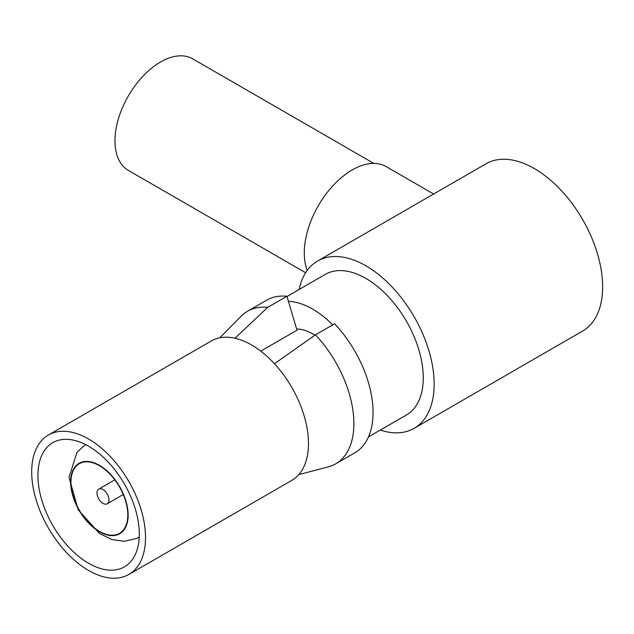 <?xml version="1.0" encoding="UTF-8"?>
<svg xmlns="http://www.w3.org/2000/svg" width="634" height="634" viewBox="0 0 634 634"><rect width="100%" height="100%" fill="white"/><g stroke="black" fill="none" stroke-linecap="round" stroke-linejoin="round"><path stroke-width="0.95" d="M305.636 272.739L128.306 170.356A64.391 37.176 -60 0 1 128.306 96.011A64.391 37.176 -60 0 1 192.696 58.835L373.822 163.406M433.64 194.02L386.098 166.576A67.783 39.134 120 0 0 326.375 193.576A67.783 39.134 120 0 0 307.244 270.377M380.273 430.082A96.582 55.76 -120 0 0 414.161 428.322L582.622 331.059A96.582 55.76 -120 0 0 597.434 253.663A96.582 55.76 -120 0 0 534.335 168.549A96.582 55.76 -120 0 0 486.04 163.77L317.579 261.026A96.582 55.76 -120 0 0 299.113 289.492M414.161 428.322A96.582 55.76 -120 0 0 428.964 350.927A96.582 55.76 -120 0 0 365.873 265.812A96.582 55.76 -120 0 0 317.579 261.026M368.481 436.889L406.449 414.969A81.168 46.861 -120 0 0 418.892 349.928A81.168 46.861 -120 0 0 365.873 278.405A81.168 46.861 -120 0 0 325.29 274.379L286.98 296.498M288.415 301.324A81.168 46.861 60 0 1 312.673 309.115A81.168 46.861 60 0 1 332.723 324.87M296.633 328.983A50.831 29.346 60 0 1 298.915 329.101A50.831 29.346 60 0 1 314.892 335.243M219.832 337.795L241.166 316.184A88.11 50.871 60 0 1 247.529 311.254A88.11 50.871 60 0 1 267.738 307.332L286.909 296.26L296.997 330.203L260.764 351.125M102.993 489.527A8.472 4.89 60 0 1 108.525 496.993A8.472 4.89 60 0 1 107.225 503.784A8.472 4.89 60 0 1 98.753 498.895A8.472 4.89 60 0 1 98.753 489.107A8.472 4.89 60 0 1 102.993 489.527M70.976 482.109A40.196 23.204 60 0 1 79.607 463.533A40.196 23.204 60 0 1 119.493 486.92A40.196 23.204 60 0 1 119.802 533.154A40.196 23.204 60 0 1 88.72 522.773A40.196 23.204 60 0 1 70.976 482.109M70.643 481.919A40.671 23.482 -120 0 0 113.771 535.579A40.671 23.482 -120 0 0 113.771 478.068A40.671 23.482 -120 0 0 70.643 481.919M88.609 446.225A71.674 41.384 -120 0 0 52.773 442.675A71.674 41.384 -120 0 0 52.773 525.435A71.674 41.384 -120 0 0 124.454 566.82A71.674 41.384 -120 0 0 135.438 509.387A71.674 41.384 -120 0 0 88.609 446.225M88.609 439.029A80.486 46.472 60 0 1 141.192 509.958A80.486 46.472 60 0 1 128.861 574.452A80.486 46.472 60 0 1 48.366 527.979A80.486 46.472 60 0 1 48.366 435.043A80.486 46.472 60 0 1 88.609 439.029M48.366 435.043L211.32 340.965A80.486 46.472 60 0 1 251.563 344.951A80.486 46.472 60 0 1 304.146 415.872A80.486 46.472 60 0 1 291.806 480.374L128.861 574.452M286.909 296.26A88.11 50.871 -120 0 0 266.7 300.183L247.529 311.254M335.64 463.874L354.81 452.803A88.11 50.871 -120 0 0 334.594 323.792L315.423 334.863A88.11 50.871 60 0 1 335.64 463.874A88.11 50.871 60 0 1 328.19 466.917L298.812 474.589M315.423 334.863L274.474 363.734M234.968 338.223L267.738 307.332M114.809 479.843L98.753 489.107M123.281 494.512L107.225 503.784M85.844 444.711L83.252 446.415L76.944 452.494L69.027 477.339L78.196 509.839L99.554 533.543L111.687 539.486L124.058 541.309L136.564 538.512L139.218 537.164"/></g></svg>
